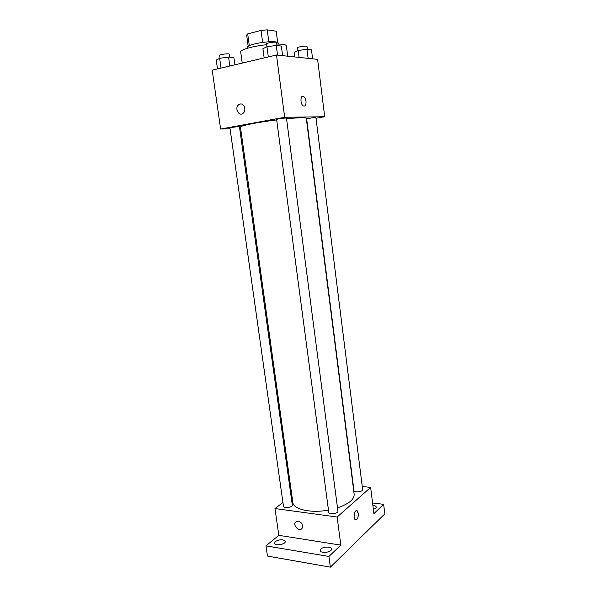 <?xml version="1.0" encoding="UTF-8"?>
<svg xmlns="http://www.w3.org/2000/svg" width="597" height="597" viewBox="0 0 597 597"><rect width="100%" height="100%" fill="white"/><g stroke="black" fill="none" stroke-linecap="round" stroke-linejoin="round"><path stroke-width="0.9" d="M249.292 45.633L247.695 33.887L246.651 35.111L248.18 46.312L246.651 35.111M247.695 33.887L261.046 30.425L267.225 29.85L276.202 31.208L277.665 42.38M268.807 41.82L267.225 29.85M247.927 48.118L247.777 47.021C246.613 44.678 268.24 40.693 275.732 41.902L278.239 42.962L278.381 44.059M262.643 42.424L261.046 30.425M287.702 56.193L286.359 45.827C286.045 44.626 282.851 44.036 276.769 44.051M266.687 44.693C253.091 46.081 239.957 49.805 240.695 51.924L242.225 63.081M230.054 128.728L220.629 129.034L212.196 70.155L276.501 55.006L317.597 59.364L324.708 116.736L316.022 118.281M220.629 129.034L284.672 117.288L276.501 55.006M284.672 117.288L324.708 116.736M305.992 101.244C306.179 104.885 305.313 106.453 303.395 105.945C300.067 104.393 300.231 94.423 303.545 96.438C304.798 97.251 305.612 98.856 305.992 101.244C306.179 104.885 305.313 106.453 303.395 105.945C300.067 104.393 300.224 94.43 303.545 96.438C304.798 97.251 305.612 98.856 305.985 101.244M337.499 507.883C348.79 503.95 354.342 499.413 354.155 494.264L306.283 118.31C305.671 117.415 299.09 117.564 286.553 118.781M276.672 119.9C257.486 122.273 239.681 125.877 240.464 127.094L292.843 502.443C293.246 509.383 310.813 513.435 328.477 510.099M240.643 128.377L239.681 128.407M239.449 126.751C239.628 126.288 229.651 127.579 229.949 127.982L283.485 506.398C283.59 508.719 292.843 507.301 292.299 505.047L239.449 126.751M286.47 118.154C286.664 117.646 276.299 119.042 276.612 119.475L328.768 512.338C328.865 514.83 338.484 513.592 337.932 511.151L286.47 118.154M315.94 117.684C316.126 117.236 306.358 118.572 306.649 118.952L353.961 490.644C354.014 492.876 363.148 491.831 362.648 489.652L315.94 117.684M240.158 104.042C244.248 102.96 246.673 110.699 243.061 113.288C238.83 116.96 234.24 107.93 238.703 104.729L240.158 104.042C244.248 102.96 246.68 110.699 243.061 113.288C238.83 116.96 234.24 107.93 238.703 104.729L240.158 104.042M282.933 502.495L274.978 508.562L337.133 517.032L370.647 487.406L362.252 486.48M291.896 495.667L291.075 496.286M274.978 508.562L278.814 535.337L265.971 545.867L267.463 556.061L330.365 567.15L328.932 556.449L340.82 545.121L337.133 517.032M330.365 567.15L384.804 513.883L383.64 504.331L372.58 502.987M370.647 487.406L373.894 513.614L383.64 504.331M356.73 510.622L358.327 513.353C358.342 517.868 357.312 519.98 355.245 519.674C352.752 518.017 354.872 508.771 357.245 510.845L358.327 513.353C358.439 517.196 357.588 519.375 355.76 519.897M278.814 535.337L340.82 545.121M298.104 520.935C301.694 522.308 303.045 524.711 302.157 528.144C300.03 532.308 292.806 526.054 295.276 522.218L298.104 520.935L295.276 522.218C292.806 526.054 300.03 532.3 302.157 528.144M321.029 548.949C323.484 546.456 331.38 546.479 331.469 549.001C332.208 552.3 320.455 553.904 320.29 550.524L321.029 548.949M275.374 541.501C279.889 539.181 283.187 539.136 285.254 541.375C285.978 544.419 274.672 546.27 274.493 543.128L275.374 541.501M265.971 545.867L328.932 556.449M372.879 505.39C374.886 505.577 376.006 506.114 376.222 507.017C376.237 507.935 375.282 508.696 373.364 509.308M217.502 68.909L216.241 60.051L219.659 58.312L228.569 57.051L233.89 57.543L234.897 64.812M221.039 68.073L219.659 58.312M229.823 66.006L228.569 57.051M229.726 57.155L229.315 54.223C229.42 53.185 219.3 54.454 219.689 55.424L220.084 58.252M294.702 56.939L294.105 52.275L298.216 50.499L306.985 49.252L311.477 49.812L312.604 58.834M299.097 57.402L298.216 50.499M308.127 58.364L306.985 49.252M307.358 49.297L307 46.476C307.119 45.484 297.231 46.879 297.59 47.805L297.948 50.611M264.158 57.916L262.926 48.678L266.963 46.753L276.262 45.432L281.336 46.066L282.582 55.655M268.314 56.939L266.583 43.902C266.18 42.85 276.687 41.432 276.575 42.551L276.963 45.521M277.53 55.118L276.262 45.432"/></g></svg>
